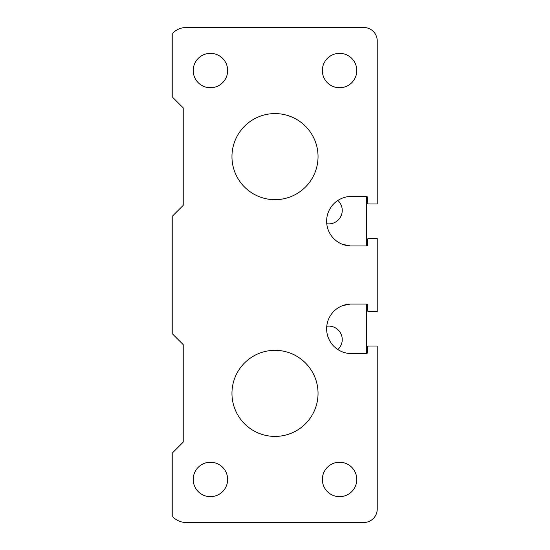 <?xml version="1.0" encoding="UTF-8"?>
<svg xmlns="http://www.w3.org/2000/svg" width="550" height="550" viewBox="0 0 550 550"><rect width="100%" height="100%" fill="white"/><g stroke="black" fill="none" stroke-linecap="round" stroke-linejoin="round"><path stroke-width="0.82" d="M342.588 305.649L350.329 304.054A24.771 24.771 0 0 0 326.631 328.804A24.771 24.771 0 0 0 350.329 353.554L366.465 353.554A1.079 1.079 0 0 0 367.544 352.481L367.544 347.098A1.079 1.079 0 0 1 368.617 346.019L377.231 346.019L377.231 509.046A13.454 13.454 0 0 1 363.777 522.5L186.223 522.5A18.831 18.831 0 0 1 172.769 516.849L172.769 452.554L183.219 442.111L183.219 344.63L172.769 334.187L172.769 215.813L183.219 205.37L183.219 107.889L172.769 97.446L172.769 33.151A18.831 18.831 0 0 1 186.223 27.5L363.777 27.5A13.454 13.454 0 0 1 377.231 40.954L377.231 203.981L368.617 203.981A1.079 1.079 0 0 1 367.544 202.902L367.544 197.519A1.079 1.079 0 0 0 366.465 196.446L350.329 196.446A24.771 24.771 0 0 0 326.631 221.196A24.771 24.771 0 0 0 350.329 245.946L342.595 244.351M377.231 40.954L377.231 59.785M275 436.411A43.044 43.044 0 0 1 231.956 393.367A43.044 43.044 0 0 1 275 350.329A43.044 43.044 0 0 1 318.044 393.367A43.044 43.044 0 0 1 275 436.411A43.044 43.044 0 0 1 231.956 393.367A43.044 43.044 0 0 1 275 350.329M275 199.671A43.044 43.044 0 0 1 231.956 156.633A43.044 43.044 0 0 1 275 113.589A43.044 43.044 0 0 1 318.044 156.633A43.044 43.044 0 0 1 275 199.671M363.777 522.5L339.563 522.5M350.329 245.946L366.465 245.946A1.079 1.079 0 0 0 367.544 244.867L367.544 239.491A1.079 1.079 0 0 1 368.617 238.411L377.231 238.411L377.231 311.589L368.617 311.589A1.079 1.079 0 0 1 367.544 310.509L367.544 305.133A1.079 1.079 51.3 0 0 366.465 304.054L350.329 304.054M367.544 244.867L367.544 239.491L367.544 244.867A1.079 1.079 -86.2 0 1 366.465 245.946L366.465 196.446M193.215 70.544A17.215 17.215 0 0 1 210.437 53.329A17.215 17.215 0 0 1 227.652 70.544A17.215 17.215 0 0 1 210.437 87.759A17.215 17.215 0 0 1 193.215 70.544M193.215 479.456A17.215 17.215 0 0 1 210.437 462.241A17.215 17.215 0 0 1 227.652 479.456A17.215 17.215 0 0 1 210.437 496.671A17.215 17.215 0 0 1 193.215 479.456M367.544 305.133A1.079 1.079 0 0 0 366.465 304.054L366.465 353.554M377.231 311.589L368.617 311.589L377.231 311.589M356.785 70.544A17.215 17.215 0 0 1 339.563 87.759A17.215 17.215 0 0 1 322.348 70.544A17.215 17.215 0 0 1 339.563 53.329A17.215 17.215 0 0 1 356.785 70.544M356.785 479.456A17.215 17.215 0 0 1 339.563 496.671A17.215 17.215 0 0 1 322.348 479.456A17.215 17.215 0 0 1 339.563 462.241A17.215 17.215 0 0 1 356.785 479.456M326.762 326.274A13.454 13.454 0 0 1 337.837 349.532M337.837 200.468A13.454 13.454 0 0 1 326.762 223.726"/></g></svg>

